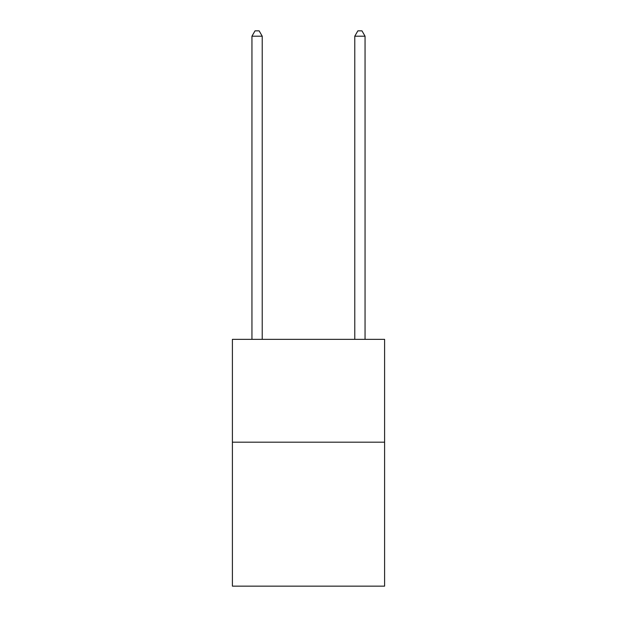 <?xml version="1.0" encoding="UTF-8"?>
<svg xmlns="http://www.w3.org/2000/svg" width="617" height="617" viewBox="0 0 617 617"><rect width="100%" height="100%" fill="white"/><g stroke="black" fill="none" stroke-linecap="round" stroke-linejoin="round"><path stroke-width="0.93" d="M384.599 442.181L384.599 586.15L232.401 586.15L232.401 339.35L384.599 339.35L384.599 442.181L232.401 442.181M262.225 339.35L262.225 36.195L251.944 36.195L251.944 339.35M251.944 36.195L255.029 30.85L259.14 30.85L262.225 36.195M365.056 339.35L365.056 36.195L354.775 36.195L354.775 339.35M354.775 36.195L357.86 30.85L361.971 30.85L365.056 36.195"/></g></svg>
